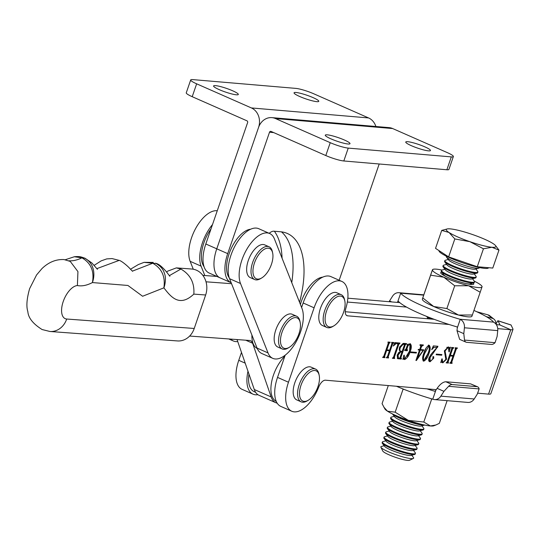 <?xml version="1.0" encoding="UTF-8"?>
<svg xmlns="http://www.w3.org/2000/svg" width="540" height="540" viewBox="0 0 540 540"><rect width="100%" height="100%" fill="white"/><g stroke="black" fill="none" stroke-linecap="round" stroke-linejoin="round"><path stroke-width="0.81" d="M215.548 85.631A13.075 1.897 -161 0 1 229.736 89.579A13.075 1.897 -161 0 1 238.309 94.466A13.075 1.897 -161 0 1 236.351 94.797A13.075 1.897 -161 0 1 222.156 90.842A13.075 1.897 -161 0 1 213.584 85.955A13.075 1.897 -161 0 1 215.548 85.631M296.015 92.489A13.075 1.897 -161 0 1 310.203 96.437A13.075 1.897 -161 0 1 318.776 101.331A13.075 1.897 -161 0 1 316.818 101.655A13.075 1.897 -161 0 1 302.623 97.706A13.075 1.897 -161 0 1 294.057 92.812A13.075 1.897 -161 0 1 296.015 92.489M271.897 117.632L389.07 127.622A15.14 12.98 94.9 0 1 392.661 128.547L447.41 152.665A13.763 1.998 19 0 1 453.364 156.546A13.763 1.998 19 0 1 451.298 156.89L348.246 148.102A13.763 1.998 19 0 1 330.237 142.675L275.488 118.557A15.14 12.98 -85.1 0 0 271.897 117.632A15.14 12.98 -85.1 0 0 258.566 127.413A15.14 12.98 -85.1 0 0 251.397 107.939L196.648 83.822L192.213 96.694L246.962 120.818A1.377 1.181 -85.1 0 1 247.617 122.587L205.814 243.992A30.274 14.951 113.8 0 0 209.135 273.024L231.032 282.67A30.274 14.951 113.8 0 0 231.161 282.724M274.388 231.248A82.573 40.784 -66.2 0 1 282.076 258.215M205.814 243.992L216.763 248.819L258.566 127.413L216.763 248.819A30.274 14.951 113.8 0 0 220.084 277.844A30.274 14.951 113.8 0 1 216.763 248.819L227.711 253.638A30.274 14.951 113.8 0 0 231.032 282.67M281.468 231.869A82.573 40.784 -66.2 0 1 291.749 282.616A82.573 40.784 -66.2 0 0 281.468 231.869M196.648 83.822A13.763 1.998 -161 0 1 190.694 79.947A13.763 1.998 -161 0 1 192.753 79.603L295.812 88.385A13.763 1.998 -161 0 1 313.821 93.811L368.57 117.936A15.14 12.98 94.9 0 1 375.887 126.502M192.213 96.694A13.763 1.998 -161 0 1 186.26 92.819L190.694 79.947M348.044 143.998A13.075 1.897 19 0 0 350.001 143.674A13.075 1.897 19 0 0 341.429 138.787A13.075 1.897 19 0 0 327.233 134.831A13.075 1.897 19 0 0 325.276 135.162A13.075 1.897 19 0 0 333.848 140.049A13.075 1.897 19 0 0 348.044 143.998M428.51 150.863A13.075 1.897 19 0 0 430.468 150.532A13.075 1.897 19 0 0 421.895 145.645A13.075 1.897 19 0 0 407.707 141.696A13.075 1.897 19 0 0 405.749 142.02A13.075 1.897 19 0 0 414.315 146.907A13.075 1.897 19 0 0 428.51 150.863M330.237 142.675L325.802 155.547L271.053 131.429A1.377 1.181 -85.1 0 0 269.514 132.233L227.711 253.638M269.204 233.321A12.386 6.116 -66.2 0 1 273.942 231.208L280.618 231.775A82.573 40.784 -66.2 0 1 287.307 233.462A82.573 40.784 -66.2 0 1 299.545 302.279M339.161 280.247L379.195 163.991M325.802 155.547A13.763 1.998 19 0 0 343.811 160.974L446.87 169.763A13.763 1.998 19 0 0 448.929 169.418L453.364 156.546M284.789 356.299A27.527 13.595 113.8 0 0 273.463 375.104A27.527 13.595 113.8 0 0 276.257 401.389M322.785 277.121A27.527 13.595 113.8 0 0 301.273 301.658A27.527 13.595 113.8 0 0 300.402 304.439M291.951 348.199A30.274 14.951 113.8 0 0 301.961 308.374L274.442 238.964A30.274 14.951 113.8 0 0 269.683 233.53A30.274 14.951 113.8 0 0 246.881 249.136A30.274 14.951 113.8 0 0 240.509 283.5L268.029 352.917A30.274 14.951 113.8 0 0 272.788 358.351A30.274 14.951 113.8 0 0 291.951 348.199M269.683 233.53L258.734 228.704A30.274 14.951 113.8 0 0 235.933 244.31A30.274 14.951 113.8 0 0 229.561 278.681L257.081 348.091A30.274 14.951 113.8 0 0 261.839 353.525L272.788 358.351M194.231 328.475A19.265 16.497 94.2 0 1 177.484 340.936L49.95 331.486L42.1 329.535C33.068 323.872 28.323 317.912 27.851 311.641C26.15 306.45 26.744 298.782 29.633 288.63L36.572 274.948L41.958 268.596C48.661 262.163 56.038 259.153 64.098 259.571L70.261 261.428L77.936 271.593L77.395 285.545A17.888 8.836 113.8 0 0 63.2 301.603A17.888 8.836 113.8 0 0 66.704 319.025L194.231 328.475L205.652 294.988L193.82 294.118C179.294 307.8 170.667 296.561 163.877 287.847L142.607 296.257L127.919 285.464L92.414 282.569C86.879 285.437 81.871 286.43 77.395 285.545M166.644 272.099L167.576 271.195L176.344 267.887L191.741 269.021A19.265 16.497 94.2 0 1 196.466 270.209A19.265 16.497 94.2 0 1 205.652 294.988M74.122 256.784L74.331 256.75C77.234 256.419 79.63 256.527 81.52 257.067L84.038 257.911C93.514 262.265 95.728 273.341 92.414 282.569C94.46 271.262 90.97 263.021 81.931 257.837L85.037 258.248L91.841 262.919L97.423 269.318M156.458 263.513L155.561 263.203C160.4 265.91 163.33 269.251 164.349 273.22C166.435 277.54 164.97 285.457 163.877 287.847C165.53 276.615 161.818 268.414 152.746 263.237L156.458 263.513C158.915 264.168 162.169 266.848 166.219 271.553L169.871 276.298M176.344 267.887L180.88 269.055C190.357 274.536 194.663 282.893 193.82 294.118M277.196 403.178A28.897 14.276 -66.2 0 1 275.926 402.752A28.897 14.276 -66.2 0 1 271.154 396.94L252.612 343.231A12.386 6.116 113.8 0 0 250.567 340.74A12.386 6.116 113.8 0 0 249.521 340.484L189.655 336.049M275.926 402.752L259.065 395.327A28.897 14.276 -66.2 0 1 254.293 389.509L237.047 339.559M202.871 275.393L216.878 276.433M206.01 281.806L231.552 283.696M255.13 261.191A16.517 8.154 113.8 0 0 253.685 275.771A16.517 8.154 113.8 0 0 261.711 277.952A16.517 8.154 113.8 0 0 270.769 266.099A16.517 8.154 113.8 0 0 272.673 253.078A16.517 8.154 113.8 0 0 265.106 248.852A16.517 8.154 113.8 0 0 255.13 261.191M261.711 277.952L260.516 278.66A17.888 8.836 -66.2 0 1 254.644 279.538A17.888 8.836 -66.2 0 1 253.388 260.503A17.888 8.836 -66.2 0 1 269.069 246.794A17.888 8.836 -66.2 0 1 272.383 251.714L272.673 253.078M269.069 246.794L264.688 244.863A17.888 8.836 113.8 0 0 249.007 258.579A17.888 8.836 113.8 0 0 250.263 277.607L254.644 279.538M399.742 302.616L347.834 298.188M241.481 352.418L238.761 360.322A30.274 14.951 113.8 0 0 242.082 389.347L253.037 394.173A30.274 14.951 113.8 0 0 257.897 394.673M247.982 371.243A30.274 14.951 113.8 0 0 253.037 394.173M406.546 307.084L347.342 302.036M495.713 323.845A5.508 5.049 128.7 0 0 493.992 319.167A5.508 5.049 128.7 0 0 492.325 318.31L486.243 316.609M493.992 319.167L489.706 315.738A5.508 5.049 128.7 0 0 488.038 314.881L476.739 311.722M393.586 357.007L397.967 344.27L397.764 343.521L396.414 343.406L393.242 346.046L394.882 342.61L399.964 343.049L398.79 344.345L394.409 357.075L394.646 358.493L392.411 358.304L393.586 357.007M397.312 343.987L397.109 343.231L397.879 343.548L396.414 343.406M399.229 342.981L398.135 344.054L393.748 356.785L393.795 357.507L394.585 357.824M409.995 343.683C411.71 344.79 411.784 347.443 410.204 351.635C408.881 355.86 406.998 358.499 404.568 359.559L403.589 358.918L402.867 359.417L403.866 355.273L404.217 355.118L404.75 358.918L409.266 351.554C410.657 348.104 410.805 345.695 409.725 344.318L407.963 345.85L406.904 348.928L407.471 350.089L407.248 350.737L404.663 350.514L404.879 349.873L406.046 348.941L407.612 344.399L410.454 343.791M403.312 357.561L403.853 358.567L404.75 358.918M409.536 344.237L408.787 344.041M407.855 344.601L406.242 348.638L406.323 349.731L407.153 350.062M419.681 349.502L420.714 346.518L420.37 345.276L419.924 345.236L420.113 344.696L423.387 344.972L421.504 346.586L420.478 349.569L423.806 349.853L416.408 360.497L415.915 360.457L419.499 350.048L418.156 349.933L418.345 349.387L419.681 349.502M419.931 345.04L420.586 345.33L419.971 345.101M433.627 356.738L433.769 358.121L430.103 361.739C428.666 361.631 428.315 360.295 429.057 357.737L431.669 353.579L436.934 347.524L434.012 347.274L431.696 349.724L433.323 345.89L437.967 346.288L430.063 357.629L430.157 361.024L430.515 361.112L432.662 359.201L432.864 357.588L433.755 356.771M430.677 361.112L429.442 361.449L430.103 361.739L429.502 361.598M443.603 362.171L442.206 362.536L442.861 362.826L441.47 362.043L440.748 362.644L441.842 358.952L442.145 358.789L442.766 362.097L443.165 362.192L445.824 359.343L444.366 350.906L448.227 346.943L449.584 347.72L450.448 347.132L449.3 351.702L448.943 351.857L448.342 347.672L447.971 347.578L445.068 350.973L446.587 359.221L442.861 362.826L442.436 362.725M448.227 346.943L448.625 347.038M448.268 346.943L449.584 347.72L449.192 349.225M499.966 324.904L498.096 320.855A5.508 0.763 -72.2 0 0 498.008 320.767L510.982 324.938A5.508 0.763 -72.2 0 1 511.07 325.033L512.96 329.022A15.14 2.194 -161 0 1 513 329.36L490.833 393.734A15.14 2.194 19 0 1 488.565 394.112L477.833 393.194M436.3 389.657L325.445 380.201A8.255 4.077 113.8 0 0 318.755 386.991A30.274 14.951 -66.2 0 1 291.796 411.251A30.274 14.951 -66.2 0 1 288.475 382.219L314.098 307.807A30.274 14.951 -66.2 0 1 341.834 281.428A30.274 14.951 -66.2 0 1 345.843 308.327A8.255 4.077 113.8 0 0 346.937 315.664A8.255 4.077 113.8 0 0 347.605 315.832L449.111 324.486M497.738 328.631L510.732 329.738A15.14 2.194 -161 0 0 513 329.36M447.35 361.591L451.73 348.86L451.494 347.443L453.728 347.632L452.561 348.914L450.36 355.293L453.188 355.536L455.382 349.157L455.139 347.753L457.373 347.942L456.206 349.238L451.818 361.969L452.054 363.393L449.82 363.197L450.995 361.901L452.966 356.177L450.144 355.941L448.173 361.658L448.409 363.076L446.175 362.887L447.35 361.591M456.638 347.882L455.544 348.948L451.163 361.685L451.231 362.401L452.061 362.725M452.966 356.177L449.483 355.651L447.512 361.375L447.586 362.09L448.416 362.414M436.361 354.098L441.896 354.571L441.673 355.219L436.144 354.746L436.361 354.098M429.131 345.31C430.61 346.727 430.542 349.461 428.936 353.518C427.734 357.568 425.972 360.126 423.664 361.193C422.219 359.782 422.294 357.082 423.88 353.086C425.061 349.029 426.816 346.437 429.131 345.31L429.442 345.391M410.954 351.932L416.482 352.404L416.259 353.052L410.731 352.58L410.954 351.932M403.461 343.346L406.553 343.609L405.263 344.898L400.876 357.629L401.456 358.412L401.233 359.06L397.568 358.634L397.157 355.064L399.944 351.662L399.546 347.085L403.461 343.346M405.817 343.548L404.608 344.608L400.221 357.338L400.295 358.061L401.126 358.385M383.819 356.177L388.206 343.44L387.963 342.023L390.204 342.212L389.03 343.501L386.836 349.88L389.657 350.116L391.858 343.737L391.615 342.333L393.849 342.522L392.675 343.825L388.287 356.555L388.53 357.973L386.296 357.784L387.464 356.488L389.435 350.764L386.613 350.521L384.642 356.245L384.878 357.662L382.644 357.473L383.819 356.177M393.113 342.461L392.02 343.535L387.632 356.265L387.707 356.987L388.53 357.311M389.435 350.764L385.958 350.231L383.987 355.955L384.062 356.67L384.885 357.001M301.603 307.476L303.149 302.981A30.274 14.951 -66.2 0 1 330.885 276.601L341.834 281.428M291.796 411.251L280.847 406.424A30.274 14.951 -66.2 0 1 277.526 377.399L285.167 355.205M345.269 311.742L434.201 319.322M496.321 324.621L499.784 324.918L510.732 329.738L488.565 394.112M498.008 320.767A5.508 0.763 -72.2 0 0 496.098 324.31M452.993 347.564L452.851 347.983L453.506 348.273M452.851 347.983L453.256 348.253M452.601 347.963L451.906 348.624L452.561 348.914M451.906 348.624L449.705 355.003L450.36 355.293M456.496 348.293L457.157 348.584M456.246 348.273L456.901 348.563M455.544 348.948L456.206 349.238M451.163 361.685L451.818 361.969M451.406 362.441L451.784 362.603M451.589 362.556L451.4 363.103L452.054 363.393M451.4 363.103L449.901 362.975M449.483 355.651L450.144 355.941M447.512 361.375L448.173 361.658M447.755 362.131L448.132 362.293M447.937 362.245L447.755 362.792L448.409 363.076M447.755 362.792L446.249 362.664M444.44 350.696L445.068 350.973M444.413 350.683L445.993 358.756M445.945 358.938L446.587 359.221M441.41 360.403L442.766 362.097M448.774 347.389L449.287 347.585M448.342 347.672L447.971 347.578M447.309 347.294L446.762 347.348M441.16 354.51L441.011 354.929L441.673 355.219M441.011 354.929L436.219 354.517M433.019 352.127L433.478 352.33M431.042 354.254L429.408 357.338L430.063 357.629M429.408 357.338L429.502 360.74L430.157 361.024M432.972 356.447L433.114 357.831L433.769 358.121M433.114 357.831L432.796 358.627M434.012 347.274L436.934 347.524M433.357 346.984L432.769 347.2M437.231 346.221L436.921 347.112L437.582 347.402M428.476 345.019C429.948 346.437 429.887 349.178 428.281 353.228L428.936 353.518M428.281 353.228L425.513 359.006M424.136 360.511L423.07 360.902M428.504 345.776L428.065 345.681M426.296 347.753L424.163 352.877C422.78 356.137 422.469 358.594 423.232 360.254L423.583 360.41M424.163 352.877L424.818 353.167C423.434 356.42 423.124 358.884 423.887 360.545L423.232 360.254M428.254 345.668L428.909 345.958L424.818 353.167M423.887 360.545L427.997 353.437C429.347 350.183 429.651 347.693 428.909 345.958L428.402 345.708M422.651 344.912L423.205 345.519M422.543 345.229L421.996 345.182L422.658 345.472M421.996 345.182L420.849 346.295L421.504 346.586M420.849 346.295L419.823 349.279L420.478 349.569M423.07 349.792L423.644 350.305M417.218 358.142L416.225 359.539M415.962 360.302L416.408 360.497M418.237 349.704L419.499 350.048M423.171 350.359L419.634 349.826L416.826 357.973L417.488 358.263L423.171 350.359L420.289 350.116L417.488 358.263M419.634 349.826L420.289 350.116M415.746 352.343L415.604 352.762L416.259 353.052M415.604 352.762L410.812 352.35M407.302 345.56L407.963 345.85M406.242 348.638L406.904 348.928M406.499 349.778L406.87 349.94M406.769 349.927L406.593 350.447L407.248 350.737M406.593 350.447L404.737 350.285M410.103 343.697L409.55 351.344L410.204 351.635M409.55 351.344L407.255 356.292M405.175 358.81L404.028 359.276M405.675 343.96L406.33 344.25M405.284 343.926L405.945 344.216M404.608 344.608L405.263 344.898M400.221 357.338L400.876 357.629M400.471 358.094L400.842 358.263M400.754 358.256L400.579 358.769L401.233 359.06M400.579 358.769L398.311 358.81M397.649 358.519L397.271 358.459M400.059 351.655L400.721 351.945L398.115 355.111L398.399 358.088L399.384 358.236L400.052 357.561L401.949 352.053L399.938 351.662M398.776 352.384L397.454 354.82L397.737 357.797L398.399 358.088M403.785 344.527L403.589 343.784L402.719 343.71L399.755 347.078C398.912 349.502 399.127 350.818 400.397 351.02M403.697 343.811L404.244 344.075L403.373 344L400.417 347.369C399.566 349.792 399.782 351.101 401.058 351.311L402.172 351.405L404.44 344.817L404.352 344.101L403.697 343.811M402.719 343.71L403.373 344M399.931 350.912L401.058 351.311M399.755 347.078L400.417 347.369M397.454 354.82L398.115 355.111M401.949 352.053L400.721 351.945M395.759 343.116L394.369 343.69M399.087 343.4L399.742 343.69M398.776 343.373L399.438 343.663M398.135 344.054L398.79 344.345M393.748 356.785L394.409 357.075M393.93 357.541L394.362 357.73M394.173 357.676L393.991 358.209L394.646 358.493M393.991 358.209L392.486 358.081M389.468 342.151L389.32 342.569L389.981 342.86M389.32 342.569L389.725 342.832M389.07 342.549L388.375 343.211L389.03 343.501M388.375 343.211L386.181 349.589L386.836 349.88M392.971 342.88L393.626 343.17M392.715 342.86L393.377 343.15M392.02 343.535L392.675 343.825M387.632 356.265L388.287 356.555M387.875 357.021L388.253 357.19M388.058 357.143L387.869 357.683L388.53 357.973M387.869 357.683L386.37 357.554M385.958 350.231L386.613 350.521M383.987 355.955L384.642 356.245M384.23 356.711L384.608 356.879M384.413 356.832L384.224 357.372L384.878 357.662M384.224 357.372L382.725 357.244M230.762 339.093A30.274 14.951 113.8 0 0 233.368 340.983A30.274 14.951 113.8 0 0 237.735 341.557M212.504 224.559A30.274 14.951 113.8 0 0 201.089 266.139L204.815 275.542M217.256 210.762A30.274 14.951 113.8 0 0 195.48 228.791A30.274 14.951 113.8 0 0 190.141 261.313L193.273 269.224M282.002 332.336A16.517 8.154 113.8 0 0 289.231 347.362A16.517 8.154 113.8 0 0 298.937 333.781A16.517 8.154 113.8 0 0 300.186 322.488A16.517 8.154 113.8 0 0 292.072 318.546A16.517 8.154 113.8 0 0 282.002 332.336M289.231 347.362L288.036 348.07A17.888 8.836 -66.2 0 1 282.163 348.948A17.888 8.836 -66.2 0 1 280.199 331.79A17.888 8.836 -66.2 0 1 296.588 316.204A17.888 8.836 -66.2 0 1 299.903 321.125L300.186 322.488M296.588 316.204L292.207 314.273A17.888 8.836 113.8 0 0 275.819 329.866A17.888 8.836 113.8 0 0 277.783 347.018L282.163 348.948M326.632 310.817A16.517 8.154 113.8 0 0 333.862 325.85A16.517 8.154 113.8 0 0 343.575 312.262A16.517 8.154 113.8 0 0 344.824 300.976A16.517 8.154 113.8 0 0 336.71 297.027A16.517 8.154 113.8 0 0 326.632 310.817M333.862 325.85L332.667 326.558A17.888 8.836 -66.2 0 1 326.795 327.429A17.888 8.836 -66.2 0 1 324.83 310.277A17.888 8.836 -66.2 0 1 341.219 294.692A17.888 8.836 -66.2 0 1 344.534 299.612L344.824 300.976M341.219 294.692L336.839 292.761A17.888 8.836 113.8 0 0 320.45 308.347A17.888 8.836 113.8 0 0 322.414 325.505L326.795 327.429M301.01 385.236A16.517 8.154 113.8 0 0 308.239 400.262A16.517 8.154 113.8 0 0 317.952 386.681A16.517 8.154 113.8 0 0 319.201 375.388A16.517 8.154 113.8 0 0 311.087 371.446A16.517 8.154 113.8 0 0 301.01 385.236M308.239 400.262L307.044 400.97A17.888 8.836 -66.2 0 1 301.172 401.848A17.888 8.836 -66.2 0 1 299.207 384.689A17.888 8.836 -66.2 0 1 315.596 369.104A17.888 8.836 -66.2 0 1 318.917 374.024L319.201 375.388M315.596 369.104L311.216 367.173A17.888 8.836 113.8 0 0 294.827 382.759A17.888 8.836 113.8 0 0 296.791 399.917L301.172 401.848M248.954 374.058A27.527 13.595 113.8 0 0 254.144 391.655L255.636 392.31M251.917 335.07A27.527 13.595 113.8 0 0 257.243 348.489M250.634 229.223A27.527 13.595 113.8 0 0 229.122 253.76A27.527 13.595 113.8 0 0 229.237 277.79M211.019 228.872A27.527 13.595 113.8 0 0 203.938 242.663A27.527 13.595 113.8 0 0 204.053 266.693M397.319 302.407L398.101 300.922A49.545 7.182 19 0 0 419.067 313.214A49.545 7.182 19 0 0 457.238 326.97L457.279 327.962L460.249 319.349L459.898 319.241A49.545 7.182 -161 0 1 421.726 305.485A49.545 7.182 -161 0 1 400.768 293.193L400.707 293.119A8.255 7.081 -85.1 0 0 398.959 292.707A8.255 7.081 -85.1 0 0 392.594 296.136L389.536 300.949L391.784 301.934M397.744 301.732L400.707 293.119M473.924 310.433A49.545 7.182 -161 0 1 493.513 322.11L493.56 322.191A8.255 7.081 94.9 0 1 497.738 330.615L497.111 336.501L495.052 342.684L464.522 340.079A8.255 4.077 113.8 0 0 466.007 342.151A8.255 4.077 113.8 0 0 466.675 342.32L491.522 344.439A8.255 4.077 113.8 0 0 495.052 342.684M457.279 327.962L456.995 330.662L463.799 333.659L464.42 327.78A8.255 7.081 -85.1 0 0 460.249 319.349M466.007 342.151L459.635 339.35L456.995 330.662M463.799 333.659L464.522 340.079M389.084 301.705L389.536 300.949M396.428 386.255A49.545 7.182 19 0 0 432.412 399.067L432.763 399.161A8.255 7.081 -85.1 0 0 434.518 399.58A8.255 7.081 -85.1 0 0 440.876 396.151L443.934 391.338L437.137 388.341L435.071 391.338A49.545 7.182 -161 0 1 426.951 388.861M435.726 390.555L432.763 399.161M476.982 386.667L452.135 384.548A8.255 4.077 113.8 0 0 448.605 386.309L479.135 388.908A8.255 4.077 113.8 0 0 477.65 386.836A8.255 4.077 113.8 0 0 476.982 386.667L470.637 383.873L445.79 381.753L452.135 384.548M479.135 388.908L477.252 394.18L474.194 398.986A8.255 7.081 94.9 0 1 467.836 402.421L434.518 399.58M470.637 383.873L477.65 386.836M437.137 388.341C440.073 384.176 442.955 381.976 445.79 381.753M448.605 386.309L443.934 391.338M441.747 272.201A17.476 2.531 19 0 0 440.897 273.287A17.476 2.531 19 0 0 448.268 277.587A17.476 2.531 19 0 0 473.216 284.418A17.476 2.531 19 0 0 473.209 283.034M441.997 270.061A26.217 3.8 19 0 0 433.013 269.332A26.217 3.8 19 0 0 432.439 269.825A26.217 3.8 19 0 0 443.786 277.209L430.616 275.171L422.78 297.932L433.701 306.511A26.217 3.8 19 0 0 458.487 315.043L446.87 308.543L454.707 285.788L468.578 285.741A26.217 3.8 19 0 0 482.018 286.882A26.217 3.8 19 0 0 481.862 286.153A26.217 3.8 19 0 0 474.336 281.198M446.87 308.543L433.701 306.511A26.217 3.8 -161 0 1 422.503 299.855L422.348 299.12L432.007 271.013L433.013 269.332M471.825 316.494L471.353 316.676A26.217 3.8 -161 0 1 458.487 315.043L472.358 314.996L480.195 292.235L468.578 285.741A26.217 3.8 19 0 1 443.786 277.209L454.707 285.788M481.862 286.153L482.119 286.571L480.195 292.235M471.926 316.184L472.358 314.996M430.616 275.171L432.439 269.825M422.78 297.932L422.348 299.12M403.988 389.354L403.002 389.421L395.165 412.182L408.348 420.377A26.217 3.8 19 0 0 430.427 425.965L423.785 422.03L431.622 399.269L432.149 398.986M423.785 422.03L408.348 420.377A26.217 3.8 -161 0 1 387.49 411.183A26.217 3.8 -161 0 1 384.925 408.976L382.07 403.65L388.294 385.56M435.834 425.007L433.782 425.797A26.217 3.8 -161 0 1 430.427 425.965L435.834 425.007L439.317 423.353L447.127 400.653M430.886 398.621L431.622 399.269M403.002 389.421L402.759 388.874M395.165 412.182L387.49 411.183L383.785 407.065M380.902 447.269L382.813 451.082A14.276 2.072 19 0 0 393.086 456.449A14.276 2.072 19 0 0 407.626 460.397A14.276 2.072 19 0 0 409.516 460.283L413.37 458.453A17.354 2.518 -161 0 1 411.068 458.595A17.354 2.518 -161 0 1 388.355 451.751A17.354 2.518 -161 0 1 380.902 447.269A17.354 2.518 -161 0 1 381.382 446.486L384.149 445.743M411.757 455.247L413.478 457.542A17.354 2.518 -161 0 1 413.37 458.453M385.837 440.836L382.934 441.626A17.476 2.531 19 0 0 382.394 441.997L382.151 442.706A17.476 2.531 19 0 0 382.347 443.333L384.615 446.357A14.276 2.072 19 0 0 390.629 449.867A14.276 2.072 19 0 0 411.014 455.45L414.659 454.464A17.476 2.531 19 0 0 415.199 454.086L415.442 453.377A17.476 2.531 19 0 0 415.253 452.75L413.444 450.346M382.347 443.333A17.476 2.531 19 0 0 389.711 447.633A17.476 2.531 19 0 0 412.58 454.525A17.476 2.531 19 0 0 414.659 454.464M382.394 441.997A17.476 2.531 19 0 0 389.954 446.924A17.476 2.531 19 0 0 412.823 453.816A17.476 2.531 19 0 0 415.442 453.377M387.524 435.935L384.622 436.725A17.476 2.531 19 0 0 384.082 437.096L383.839 437.805A17.476 2.531 19 0 0 384.035 438.433L386.303 441.457A14.276 2.072 19 0 0 392.317 444.967A14.276 2.072 19 0 0 412.702 450.549L416.347 449.557A17.476 2.531 19 0 0 416.887 449.186L417.13 448.477A17.476 2.531 19 0 0 416.941 447.849L415.132 445.446M384.035 438.433A17.476 2.531 19 0 0 391.399 442.733A17.476 2.531 19 0 0 414.268 449.618A17.476 2.531 19 0 0 416.347 449.557M384.082 437.096A17.476 2.531 19 0 0 391.642 442.024A17.476 2.531 19 0 0 414.511 448.916A17.476 2.531 19 0 0 417.13 448.477M389.212 431.035L386.309 431.818A17.476 2.531 19 0 0 385.769 432.196L385.526 432.905A17.476 2.531 19 0 0 385.722 433.532L387.99 436.556A14.276 2.072 19 0 0 394.004 440.066A14.276 2.072 19 0 0 414.389 445.642L418.041 444.656A17.476 2.531 19 0 0 418.574 444.285L418.817 443.576A17.476 2.531 19 0 0 418.628 442.949L416.819 440.539M385.722 433.532A17.476 2.531 19 0 0 393.086 437.825A17.476 2.531 19 0 0 415.955 444.717A17.476 2.531 19 0 0 418.041 444.656M385.769 432.196A17.476 2.531 19 0 0 393.329 437.123A17.476 2.531 19 0 0 416.198 444.015A17.476 2.531 19 0 0 418.817 443.576M390.899 426.134L387.997 426.917A17.476 2.531 19 0 0 387.457 427.295L387.214 427.997A17.476 2.531 19 0 0 387.41 428.625L389.678 431.656A14.276 2.072 19 0 0 395.692 435.166A14.276 2.072 19 0 0 416.077 440.741L419.729 439.756A17.476 2.531 19 0 0 420.262 439.378L420.505 438.676A17.476 2.531 19 0 0 420.316 438.048L418.507 435.638M387.41 428.625A17.476 2.531 19 0 0 394.774 432.925A17.476 2.531 19 0 0 417.643 439.817A17.476 2.531 19 0 0 419.729 439.756M387.457 427.295A17.476 2.531 19 0 0 395.017 432.216A17.476 2.531 19 0 0 417.893 439.108A17.476 2.531 19 0 0 420.505 438.676M392.587 421.234L389.684 422.017A17.476 2.531 19 0 0 389.144 422.388L388.901 423.097A17.476 2.531 19 0 0 389.097 423.725L391.365 426.749A14.276 2.072 19 0 0 397.386 430.259A14.276 2.072 19 0 0 417.764 435.841L421.416 434.855A17.476 2.531 19 0 0 421.949 434.477L422.192 433.769A17.476 2.531 19 0 0 422.003 433.141L420.194 430.738M389.097 423.725A17.476 2.531 19 0 0 396.461 428.024A17.476 2.531 19 0 0 419.337 434.916A17.476 2.531 19 0 0 421.416 434.855M389.144 422.388A17.476 2.531 19 0 0 396.704 427.315A17.476 2.531 19 0 0 419.58 434.207A17.476 2.531 19 0 0 422.192 433.769M394.274 416.327L391.372 417.116A17.476 2.531 19 0 0 390.832 417.488L390.589 418.196A17.476 2.531 19 0 0 390.785 418.824L393.053 421.848A14.276 2.072 19 0 0 399.074 425.358A14.276 2.072 19 0 0 419.452 430.94L423.104 429.955A17.476 2.531 19 0 0 423.637 429.577L423.887 428.868A17.476 2.531 19 0 0 423.691 428.24L421.882 425.837M390.785 418.824A17.476 2.531 19 0 0 398.149 423.124A17.476 2.531 19 0 0 421.025 430.015A17.476 2.531 19 0 0 423.104 429.955M390.832 417.488A17.476 2.531 19 0 0 398.392 422.415A17.476 2.531 19 0 0 421.268 429.307A17.476 2.531 19 0 0 423.887 428.868M400.761 420.458A14.276 2.072 19 0 0 421.139 426.04L424.764 425.054A17.476 2.531 19 0 1 422.712 425.108A17.476 2.531 19 0 1 399.836 418.223A17.476 2.531 19 0 1 392.486 413.944L394.74 416.948A14.276 2.072 19 0 0 400.761 420.458M396.387 415.746A17.476 2.531 19 0 0 400.079 417.514A17.476 2.531 19 0 0 420.586 424.076M466.142 283.608A14.276 2.072 19 0 0 470.084 283.878L473.735 282.893A17.476 2.531 19 0 0 474.275 282.521L474.518 281.812A17.476 2.531 19 0 0 474.329 281.185L472.52 278.775M444.913 269.271L442.01 270.054A17.476 2.531 19 0 0 441.47 270.432L441.227 271.141A17.476 2.531 19 0 0 441.416 271.769A17.476 2.531 19 0 0 448.787 276.062A17.476 2.531 19 0 0 471.656 282.953A17.476 2.531 19 0 0 473.735 282.893M441.47 270.432A17.476 2.531 19 0 0 449.03 275.36A17.476 2.531 19 0 0 471.899 282.251A17.476 2.531 19 0 0 474.518 281.812M446.6 264.371L443.698 265.154A17.476 2.531 19 0 0 443.158 265.531L442.915 266.24A17.476 2.531 19 0 0 443.104 266.861L445.379 269.892A14.276 2.072 19 0 0 451.393 273.402A14.276 2.072 19 0 0 471.771 278.978L475.423 277.992A17.476 2.531 19 0 0 475.963 277.614L476.206 276.912A17.476 2.531 19 0 0 476.017 276.284L474.208 273.875M443.104 266.861A17.476 2.531 19 0 0 450.475 271.161A17.476 2.531 19 0 0 473.344 278.053A17.476 2.531 19 0 0 475.423 277.992M443.158 265.531A17.476 2.531 19 0 0 450.718 270.452A17.476 2.531 19 0 0 473.587 277.344A17.476 2.531 19 0 0 476.206 276.912M448.288 259.47L445.385 260.253A17.476 2.531 19 0 0 444.845 260.631L444.602 261.333A17.476 2.531 19 0 0 444.798 261.961L447.066 264.985A14.276 2.072 19 0 0 453.08 268.502A14.276 2.072 19 0 0 473.465 274.077L477.11 273.091A17.476 2.531 19 0 0 477.65 272.714L477.893 272.005A17.476 2.531 19 0 0 477.704 271.384L475.895 268.974M444.798 261.961A17.476 2.531 19 0 0 452.162 266.26A17.476 2.531 19 0 0 475.031 273.152A17.476 2.531 19 0 0 477.11 273.091M444.845 260.631A17.476 2.531 19 0 0 452.405 265.552A17.476 2.531 19 0 0 475.274 272.444A17.476 2.531 19 0 0 477.893 272.005M446.377 256.183L446.29 256.433A17.476 2.531 19 0 0 446.486 257.06L448.754 260.084A14.276 2.072 19 0 0 454.768 263.594A14.276 2.072 19 0 0 475.153 269.176L478.798 268.191A17.476 2.531 19 0 0 479.338 267.813L479.425 267.563M446.486 257.06A17.476 2.531 19 0 0 453.85 261.36A17.476 2.531 19 0 0 476.719 268.252A17.476 2.531 19 0 0 478.798 268.191M488.619 267.705L488.612 267.725A26.217 3.8 -161 0 1 484.684 268.38A26.217 3.8 -161 0 1 456.226 260.456A26.217 3.8 -161 0 1 439.034 250.655L439.04 250.641M498.967 250.108L492.784 268.063L477.259 266.74L448.632 256.885L435.537 248.36L441.72 230.404L449.024 232.477A26.217 3.8 -161 0 1 447.437 228.899A26.217 3.8 -161 0 1 450.239 228.879A26.217 3.8 -161 0 1 472.311 234.461A26.217 3.8 -161 0 1 493.175 243.655A26.217 3.8 19 0 1 495.389 245.41L498.967 250.108L491.96 247.259A26.217 3.8 -161 0 1 469.881 241.67A26.217 3.8 -161 0 1 449.024 232.477L454.815 238.937L469.881 241.67L483.442 248.785L491.96 247.259A26.217 3.8 19 0 0 495.389 245.41M447.437 228.899L441.72 230.404M448.632 256.885L454.815 238.937M477.259 266.74L483.442 248.785M441.416 271.769L443.691 274.793A14.276 2.072 19 0 0 446.965 277M430.724 318.006A17.476 2.531 19 0 0 433.337 319.248M426.796 316.46A17.476 2.531 19 0 0 431.19 319.066M251.397 107.939L368.57 117.936M269.514 132.233L273.685 132.59M275.488 118.557L392.661 128.547M348.246 148.102L343.811 160.974M451.298 156.89L446.87 169.763M268.029 352.917L257.081 348.091M240.509 283.5L229.561 278.681M49.95 331.486A19.265 16.497 -85.8 0 0 66.704 319.025M68.938 260.766C72.88 261.097 77.213 260.118 81.931 257.837L74.331 256.75M96.815 268.643L119.198 260.381C121.594 260.84 128.399 266.652 130.072 268.805L132.583 271.31M132.374 271.141L152.746 263.237L144.052 262.352L153.252 262.406M169.317 275.663L180.88 269.055M252.612 343.231L245.734 340.2M271.154 396.94L254.293 389.509M238.761 360.322L245.187 363.15M488.038 314.881L492.325 318.31M314.098 307.807L303.149 302.981M288.475 382.219L277.526 377.399M347.605 315.832L346.363 315.286M511.07 325.033L498.096 320.855M445.149 354.287L445.804 354.577M201.089 266.139L190.141 261.313M423.698 295.151L400.768 293.193M459.898 319.241L493.513 322.11M497.738 330.615L464.42 327.78M440.876 396.151L474.194 398.986M65.36 259.713L74.351 256.743M81.52 257.067L85.037 258.248M94.136 265.37L101.176 260.867L106.745 258.896L112.07 258.579L119.198 260.381M130.484 269.244L138.362 264.553L144.065 262.352M407.801 344.588L407.147 344.297M233.368 340.983L228.731 338.945M423.812 294.827L398.959 292.707M470.833 283.682L471.447 284.506M443.225 274.172L442.233 274.442M428.038 318.29L426.607 318.674M428.443 318.836L426.6 316.379"/></g></svg>
